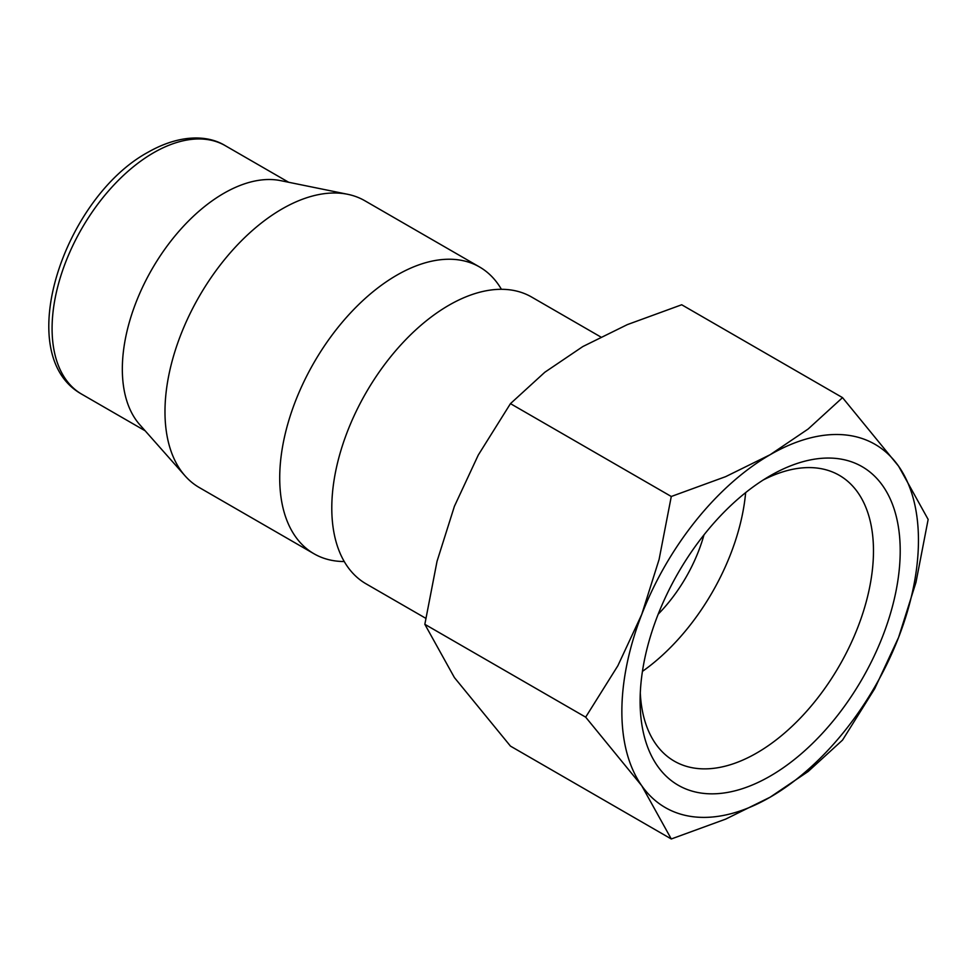 <?xml version="1.0" encoding="UTF-8"?>
<svg xmlns="http://www.w3.org/2000/svg" width="977" height="977" viewBox="0 0 977 977"><rect width="100%" height="100%" fill="white"/><g stroke="black" fill="none" stroke-linecap="round" stroke-linejoin="round"><path stroke-width="1.47" d="M600.684 336.918L531.647 297.057A165.577 95.599 120 0 0 448.87 305.264A165.577 95.599 120 0 0 331.789 508.04A165.577 95.599 120 0 0 366.082 583.843L425.74 618.282M501.409 289.302A165.577 95.599 120 0 0 479.573 266.99A165.577 95.599 120 0 0 396.784 275.196A165.577 95.599 120 0 0 279.715 477.973A165.577 95.599 120 0 0 314.008 553.776A165.577 95.599 120 0 0 344.246 561.531M479.573 266.99L364.836 200.749A165.577 95.599 120 0 0 347.653 194.289A165.577 95.599 120 0 0 227.165 256.426A165.577 95.599 120 0 0 164.979 411.732A165.577 95.599 120 0 0 185.08 475.872A165.577 95.599 120 0 0 199.271 487.535L314.008 553.776M347.653 194.289L280.643 180.635A143.497 82.85 120 0 0 176.214 234.48A143.497 82.85 120 0 0 122.333 369.086A143.497 82.85 120 0 0 139.748 424.677L185.08 475.872M585.675 717.155L641.73 785.716L671.284 838.974L725.667 819.117L770.157 797.183A209.725 121.087 120 0 0 898.584 637.419A209.725 121.087 120 0 0 918.453 540.33A209.725 121.087 120 0 0 898.584 466.176A209.725 121.087 120 0 0 770.157 454.708L725.667 476.642L671.284 496.487L659.096 559.442L641.73 614.472A209.725 121.087 120 0 0 621.861 711.561A209.725 121.087 120 0 0 641.73 785.716A209.725 121.087 120 0 0 770.157 797.183L808.15 771.5L842.528 740.102L874.708 688.687L898.584 637.419L915.962 582.39L928.15 519.434L898.584 466.176L842.528 397.627L808.15 429.013L770.157 454.708A209.725 121.087 120 0 0 641.73 614.472L617.855 665.752L585.675 717.155L424.836 624.303L437.024 561.348L454.403 506.318L478.278 455.05L510.458 403.635L544.836 372.237L582.829 346.554L627.332 324.62L681.702 304.763L842.528 397.627M671.284 838.974L510.458 746.11L454.403 677.562L424.836 624.303M763.293 479.951A165.015 95.27 -60 0 1 839.304 475.323A165.015 95.27 -60 0 1 873.475 550.857A165.015 95.27 -60 0 1 801.445 716.935A165.015 95.27 -60 0 1 674.289 761.144A165.015 95.27 -60 0 1 640.289 692.998M640.106 701.022A183.92 106.188 -60 0 1 770.157 475.775A183.92 106.188 -60 0 1 900.208 550.857A183.92 106.188 -60 0 1 770.157 776.117A183.92 106.188 -60 0 1 640.106 701.022M703.99 534.871A112.587 65.007 -60 0 1 658.193 614.179M745.646 492.616A165.015 95.27 -60 0 1 642.439 671.382M510.458 403.635L671.284 496.487M81.799 394.219C10.832 354.798 64.274 197.647 148.028 152.241C180.122 133.983 207.954 134.96 225.296 145.683A143.497 82.85 120 0 0 153.548 152.778A143.497 82.85 120 0 0 52.086 328.528A143.497 82.85 120 0 0 81.799 394.219L145.194 430.82M225.296 145.683L288.679 182.272"/></g></svg>
